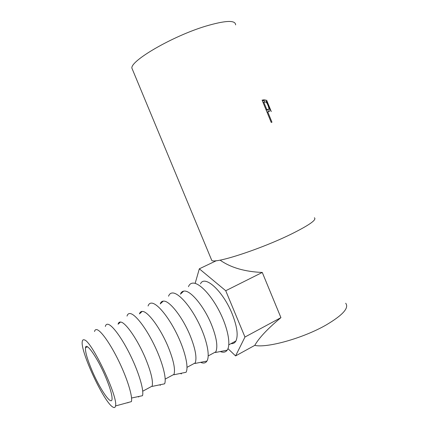 <?xml version="1.0" encoding="UTF-8"?>
<svg xmlns="http://www.w3.org/2000/svg" width="429" height="429" viewBox="0 0 429 429"><rect width="100%" height="100%" fill="white"/><g stroke="black" fill="none" stroke-linecap="round" stroke-linejoin="round"><path stroke-width="0.64" d="M91.833 370.061C87.285 359.186 85.162 351.764 85.457 347.796C85.913 341.259 97.512 357.641 105.7 377.209C110.253 388.191 112.371 395.57 112.039 399.351C111.293 405.984 99.431 388.299 91.833 370.061M84.181 339.859C91.238 340.084 118.383 396.959 115.519 405.952C115.197 407.657 114.259 407.995 112.698 406.971C103.534 401.544 80.1 350.825 82.271 341.473C82.481 340.052 83.119 339.516 84.181 339.859M94.536 331.537C94.863 329.992 95.646 329.365 96.879 329.649C100.992 330.528 110.569 344.042 118.978 361.497C127.408 378.936 132.759 396.514 131.419 401.614L115.519 405.952M105.346 326.474C105.727 324.764 106.601 324.029 107.969 324.281C112.355 325.016 122.195 338.384 130.625 355.748C139.071 373.096 144.171 390.621 142.492 395.704L131.553 398.015M118.173 323.906C118.624 322.469 119.482 321.857 120.758 322.061C125.649 322.388 137.784 339.854 145.544 358.521C151.04 371.964 153.244 381.166 152.161 386.121L152.064 386.422L164.618 383.816C166.902 378.673 162.275 361.239 153.813 344.133C145.372 327.005 135.049 314.001 130.143 313.545C128.577 313.385 127.536 314.232 127.016 316.087M139.613 313.465C140.186 311.985 141.179 311.309 142.584 311.438C148.005 311.475 160.537 328.399 168.141 346.804C173.514 360.07 175.466 369.251 174.002 374.351L173.825 374.78L186.084 372.275C188.948 367.079 184.792 349.737 176.319 332.861C167.873 315.959 157.094 303.298 151.689 303.115C149.936 303.035 148.729 304 148.075 306M160.462 303.308C161.159 301.785 162.275 301.051 163.803 301.11C169.728 300.868 182.62 317.278 190.079 335.43C195.334 348.52 197.05 357.684 195.222 362.913L194.948 363.47L206.923 361.068C205.786 362.837 204.107 363.417 201.877 362.811L200.574 362.339M168.543 296.203C169.326 294.053 170.694 292.975 172.646 292.969C178.523 292.894 189.731 305.228 198.166 321.916C206.639 338.572 210.344 355.829 206.923 361.068M180.754 293.425C181.569 291.865 182.797 291.076 184.438 291.066C190.835 290.562 204.07 306.478 211.384 324.383C216.527 337.307 218.018 346.444 215.851 351.796L215.46 352.488L227.156 350.182C225.879 351.914 224.088 352.531 221.777 352.032L220.216 351.549M188.444 286.674C189.361 284.384 190.889 283.194 193.029 283.102C199.362 282.781 210.971 294.803 219.396 311.282C227.858 327.729 231.113 344.905 227.156 350.182M200.509 283.805C204.595 274.544 222.887 290.824 232.084 313.653C237.119 326.405 238.395 335.516 235.912 340.985C234.813 342.959 233.178 343.838 231.011 343.629M262.092 100.096L265.261 99.914C266.189 100.751 267.219 102.601 268.356 105.464C269.578 108.371 270.055 110.248 269.787 111.095L267.776 111.926L271.97 122.201L271.219 122.437L262.092 100.096M271.289 111.572L266.597 100.08M211.218 259.089L211.792 260.467C215.149 263.851 260.13 249.351 290.862 234.293C309.196 225.198 317.036 219.691 314.387 217.76M132.824 70.367L131.869 68.077C130.727 60.607 172.281 36.283 205.523 26.217C225.445 20.356 235.478 19.911 235.623 24.887M254.74 345.393C267.047 348.219 303.137 338.234 326.137 324.984C342.792 315.122 349.308 307.877 345.694 303.249M220.077 260.124C230.727 267.626 244.793 271.734 262.275 272.447L280.925 317.637C267.685 328.678 258.971 337.923 254.778 345.372L235.591 355.909L227.976 348.648M267.433 102.123L270.447 109.508M262.237 100.456L263.583 100.525L264.838 102.011M265.261 99.914L263.722 100.611M268.356 105.464L268.066 105.593M268.002 109.465L268.222 111.813M269.787 111.095L268.243 111.781M267.776 111.926L267.058 112.253M266.2 110.156L267.187 109.829M268.146 109.4C269.165 109.62 269.122 108.312 268.018 105.47C267.224 103.561 266.538 102.418 265.953 102.048L263.803 102.215L266.838 109.642L268.146 109.4L266.623 110.081M266.838 109.642L266.125 109.969M263.803 102.215L263.09 102.542M280.925 317.637L244.964 337.038L235.591 355.909M195.147 283.392L199.329 268.817L225.734 290.733L244.964 337.038M216.398 260.687L199.329 268.817M262.275 272.447L225.734 290.733M181.413 373.884L180.362 373.445M160.376 385.274L159.556 384.867M138.733 396.986L138.122 396.627M127.912 402.847L127.606 402.654M263.701 99.769L262.232 100.445M85.457 347.796L87.473 346.798M142.728 391.205L152.161 386.121M165.197 379.097L174.002 374.351M187.017 367.337L195.222 362.913M208.21 355.914L215.851 351.796M228.807 344.814L235.912 340.985M215.546 261.089L215.417 260.773M211.792 260.467L131.869 68.077M263.583 100.525L265.127 99.834M180.427 294.171L183.682 291.125M160.232 303.898L163.224 301.126M139.457 313.91L142.171 311.416M118.088 324.211L120.495 322.023"/></g></svg>
